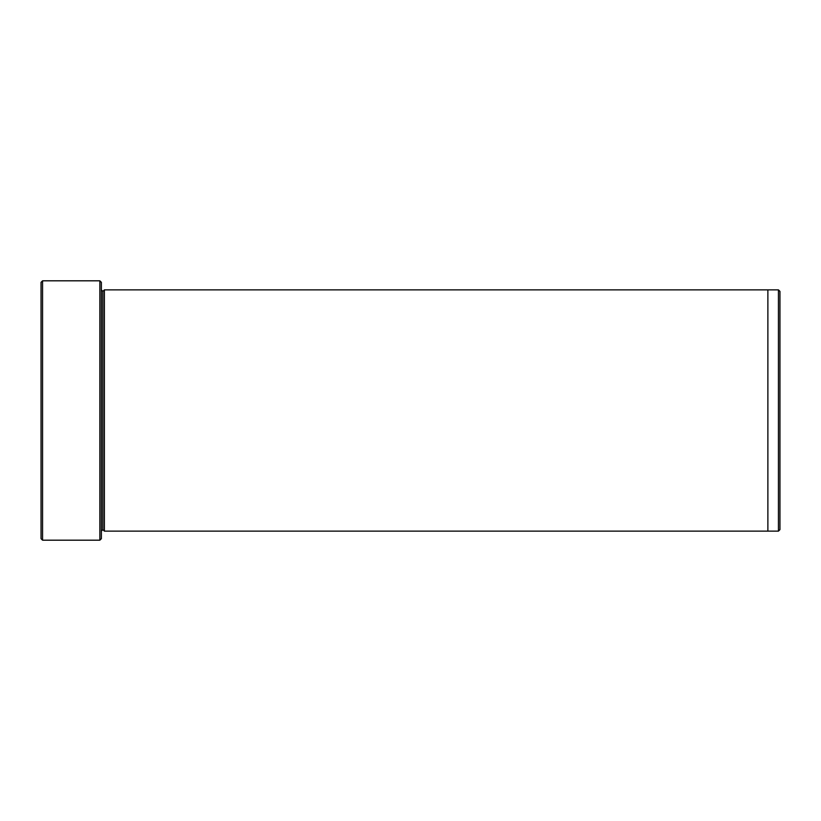 <?xml version="1.0" encoding="UTF-8"?>
<svg xmlns="http://www.w3.org/2000/svg" width="821" height="821" viewBox="0 0 821 821"><rect width="100%" height="100%" fill="white"/><g stroke="black" fill="none" stroke-linecap="round" stroke-linejoin="round"><path stroke-width="1.23" d="M41.05 282.321L41.05 538.679L42.559 540.187L42.559 280.813L41.05 282.321L42.559 280.813L42.559 540.187L99.864 540.187L101.373 538.679L101.373 282.321L99.864 280.813L99.864 540.187L99.864 280.813L42.559 280.813L99.864 280.813L101.373 282.321L101.373 538.679L99.864 540.187L42.559 540.187L41.05 538.679L41.05 282.321M779.95 529.627L779.95 291.373L778.441 289.864L778.441 531.136L779.95 529.627L778.441 531.136L778.441 289.864L104.38 289.864L104.38 531.136L102.871 529.627L102.871 291.373L101.373 289.864L102.871 291.373L104.38 289.864L767.881 289.864L767.881 531.136L778.441 531.136L767.881 531.136L767.881 289.864L778.441 289.864L779.95 291.373L779.95 529.627M101.373 531.136L102.871 529.627L101.373 531.136M104.38 531.136L767.881 531.136L104.38 531.136L104.38 289.864L102.871 291.373L102.871 529.627L104.38 531.136"/></g></svg>

